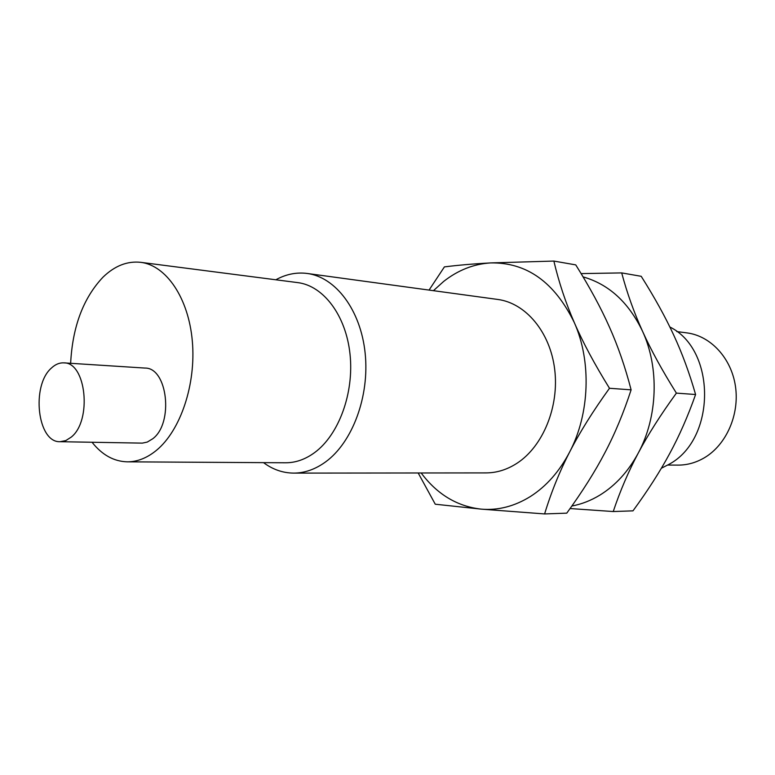 <?xml version="1.0" encoding="UTF-8"?>
<svg xmlns="http://www.w3.org/2000/svg" width="775" height="775" viewBox="0 0 775 775"><rect width="100%" height="100%" fill="white"/><g stroke="black" fill="none" stroke-linecap="round" stroke-linejoin="round"><path stroke-width="1.16" d="M667.788 465.058L677.96 465.116C687.241 465.145 696.105 462.656 704.572 457.657C726.388 444.685 739.65 414.548 735.456 386.308C731.338 358.031 710.588 335.837 686.863 332.882L676.778 331.584M661.366 468.245L669.193 464.225C716.148 439.057 716.352 349.912 669.862 326.992M71.252 437.1C92.273 420.612 86.161 362.109 63.821 362.865C59.472 362.652 55.354 364.366 51.47 368.009C30.952 385.504 37.413 442.874 60.14 441.702L65.807 440.588L71.252 437.1M63.821 362.865L144.935 368.067C167.526 367.447 173.92 423.102 152.743 438.766L147.26 442.079L142.348 443.126L60.14 441.702M70.641 363.31C72.511 326.75 83.293 298.046 102.968 277.198C114.69 265.844 127.274 260.884 140.73 262.328C166.247 265.389 188.567 298.007 192.326 341.116C196.201 384.177 180.536 430.658 156.337 450.42C146.959 458.054 137.282 461.852 127.294 461.832C113.857 461.464 102.106 454.944 92.051 442.263M613.238 511.539L632.981 510.851C647.832 490.536 660.058 471.452 669.658 453.617C679.317 435.821 687.967 416.117 695.592 394.514C689.43 373.037 682.155 353.255 673.746 335.168C665.405 317.043 654.555 297.416 641.216 276.307L621.695 272.907C627.072 293.057 634.018 312.509 642.523 331.245C650.952 349.942 662.247 370.566 676.391 393.119C660.726 414.673 648.007 434.668 638.251 453.094C628.418 471.558 620.087 491.04 613.238 511.539L570.071 508.545M140.73 262.328L297.736 282.613C323.446 285.733 345.989 315.425 350.029 354.233C354.185 393.002 338.878 434.717 314.728 452.513C305.379 459.381 295.672 462.801 285.607 462.772L127.294 461.832M581.105 273.604L621.695 272.907M695.592 394.514L676.391 393.119M275.842 279.785C285.965 274.205 296.408 272.093 307.171 273.459C335.701 277.121 360.733 310.107 365.151 353.197C369.685 396.238 352.489 442.389 325.587 461.91C315.338 469.33 304.72 473.06 293.725 473.108C282.885 473.021 272.819 469.534 263.529 462.646M571.853 506.027C581.579 504.205 590.967 500.543 599.995 495.041C615.583 485.402 628.331 471.423 638.251 453.094C657.781 417.095 659.477 367.786 642.523 331.245C628.641 302.357 608.83 284.241 583.081 276.888M429.059 290.082L444.404 266.891C458.103 265.166 473.457 263.849 490.449 262.928C473.564 264.033 457.977 270.184 443.688 281.412L433.438 290.673M307.171 273.459L497.773 299.45C525.673 303.073 550.124 332 554.677 369.278C559.347 406.517 543.091 446.284 517.08 463.208C507.17 469.631 496.833 472.866 486.09 472.905L293.725 473.108M490.449 262.928L553.863 261.068C558.872 282.303 565.711 302.851 574.352 322.691C554.58 282.119 526.613 262.192 490.449 262.928M553.863 261.068L575.748 264.885C589.717 287.205 600.954 307.937 609.45 327.098C618.004 346.202 625.231 367.118 631.112 389.844L609.489 388.275C592.962 411.176 579.7 432.402 569.673 451.97C589.746 413.753 591.596 361.363 574.352 322.691C582.926 342.482 594.638 364.337 609.489 388.275M421.164 472.973C437.158 494.343 457.163 506.395 481.168 509.127C498.092 510.589 514.542 506.356 530.497 496.446C546.423 486.245 559.482 471.413 569.673 451.97C559.579 471.568 551.219 492.222 544.602 513.932L481.168 509.127L435.259 504.215L418.18 472.983M544.602 513.932L566.757 513.157C582.374 491.65 595.113 471.452 604.984 452.552C614.914 433.7 623.623 412.794 631.112 389.844"/></g></svg>
